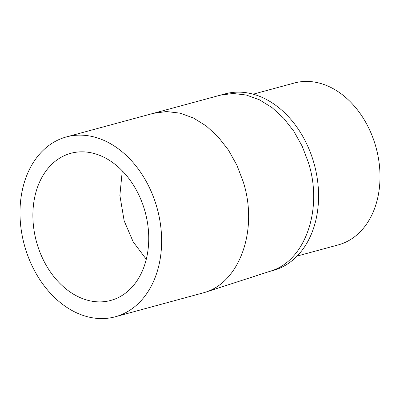 <?xml version="1.0" encoding="UTF-8"?>
<svg xmlns="http://www.w3.org/2000/svg" width="400" height="400" viewBox="0 0 400 400"><rect width="100%" height="100%" fill="white"/><g stroke="black" fill="none" stroke-linecap="round" stroke-linejoin="round"><path stroke-width="0.6" d="M243.235 181.815L236.91 165.23L228.42 150.035L218.075 136.785L206.26 125.975L193.395 117.985L179.96 113.12L166.445 111.555L153.34 113.34L220.105 95.235L232.975 93.475L246.25 95.015L259.445 99.795L272.075 107.635L283.68 118.255L293.835 131.265L302.175 146.185L308.385 162.475C323.4 208.98 305.24 261.07 270.505 271.13L204.66 292.465C240.03 282.22 258.525 229.175 243.235 181.815M115.205 316.8A93.19 68.885 74.8 0 1 25.315 248.325A93.19 68.885 74.8 0 1 66.415 136.92A93.19 68.885 74.8 0 1 156.31 205.395A93.19 68.885 74.8 0 1 115.205 316.8L204.5 292.515M144.39 209.3A76.23 56.345 -105.2 0 0 70.855 153.29A76.23 56.345 -105.2 0 0 37.235 244.42A76.23 56.345 -105.2 0 0 110.765 300.43A76.23 56.345 -105.2 0 0 144.39 209.3M146.27 259.29L133.18 241.825L124.16 220.84L119.875 195.39L122.28 170.85M269.19 271.555L272.99 270.525A91.51 67.645 -105.2 0 0 275.475 269.785A91.51 67.645 -105.2 0 0 313.35 161.125A91.51 67.645 -105.2 0 0 225.075 93.885L220.11 95.235M297.105 256.065L338.225 244.915A83.87 61.995 -105.2 0 0 375.22 144.65A83.87 61.995 -105.2 0 0 294.315 83.02L253.195 94.175M66.415 136.92L153.34 113.34"/></g></svg>
